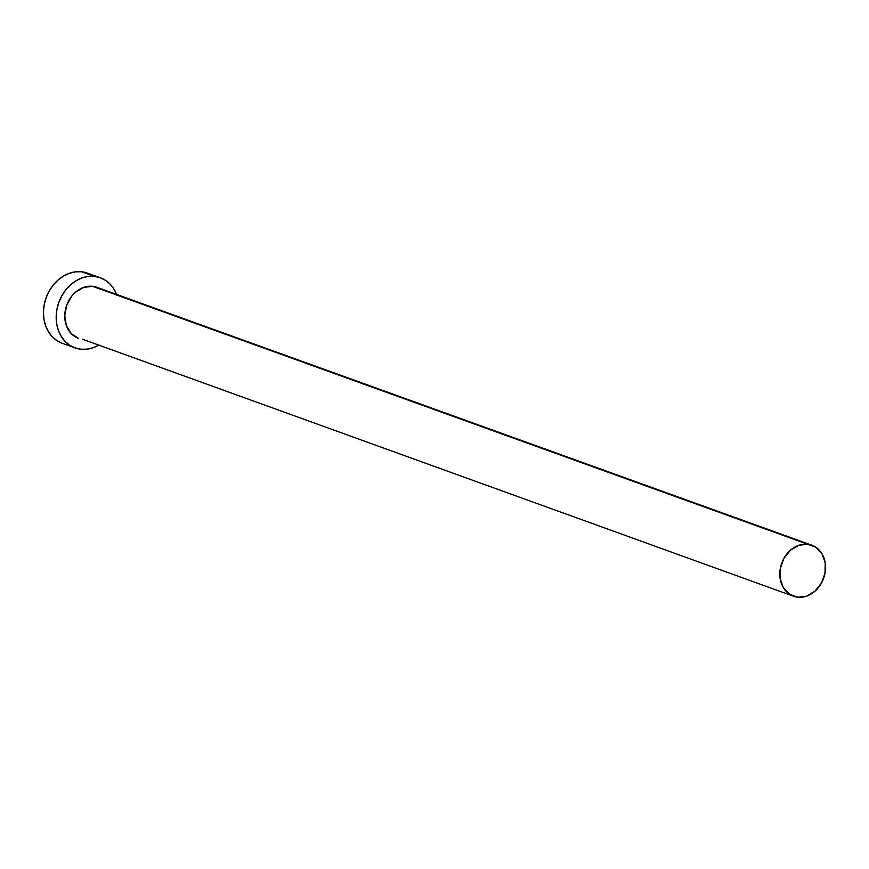 <?xml version="1.0" encoding="UTF-8"?>
<svg xmlns="http://www.w3.org/2000/svg" width="869" height="869" viewBox="0 0 869 869"><rect width="100%" height="100%" fill="white"/><g stroke="black" fill="none" stroke-linecap="round" stroke-linejoin="round"><path stroke-width="1.3" d="M92.592 286.314L807.638 544.244A27.113 22.268 -70.2 0 1 811.885 545.221A27.113 22.268 -70.2 0 1 824.42 575.756A27.113 22.268 -70.2 0 1 797.72 597.209A27.113 22.268 -70.2 0 1 793.484 596.232A27.113 22.268 -70.2 0 1 780.938 565.697A27.113 22.268 -70.2 0 1 807.638 544.244L96.85 287.302A27.113 22.268 109.8 0 0 92.592 286.314A27.113 22.268 109.8 0 0 65.892 307.767A27.113 22.268 109.8 0 0 78.427 338.302L71.106 333.457L66.305 325.473L64.762 315.556L66.696 305.225L71.812 296.047L75.342 292.332L83.663 287.389L92.592 286.314M98.197 345.438A37.28 30.611 -70.2 0 1 80.817 349.219A37.28 30.611 -70.2 0 1 74.984 347.872A37.28 30.611 -70.2 0 1 57.734 305.888A37.28 30.611 -70.2 0 1 94.449 276.385L81.708 271.791L87.573 273.148A37.28 30.611 109.8 0 0 81.708 271.791L94.449 276.385A37.28 30.611 -70.2 0 1 100.283 277.732A37.28 30.611 -70.2 0 1 116.598 294.428M62.22 343.266L56.843 340.561L52.173 336.607L48.36 331.567L45.579 325.625L43.917 319.021L43.45 311.993L44.189 304.823L46.111 297.785L49.131 291.148L53.15 285.162L58.006 280.068L63.502 276.049L69.444 273.268L75.592 271.823L81.708 271.791A37.28 30.611 109.8 0 0 45.003 301.293A37.28 30.611 109.8 0 0 62.242 343.277L74.984 347.872M116.946 295.373L114.165 289.431L110.352 284.391L105.681 280.448L100.304 277.743L94.449 276.385L88.323 276.418L82.175 277.863L76.244 280.644L70.737 284.663L65.892 289.757L61.873 295.742L58.842 302.379L56.93 309.418L56.181 316.588L56.659 323.616L58.31 330.22L61.102 336.162L64.903 341.202L69.585 345.156L74.951 347.861L80.817 349.219L86.933 349.175L93.081 347.741L99.023 344.96M82.674 339.29L793.484 596.232M807.638 544.244L798.72 545.319L790.399 550.262L783.947 558.322L780.351 568.272L780.156 578.591L783.382 587.716L789.552 594.255L797.72 597.209L806.649 596.134L814.97 591.192L821.411 583.132L825.007 573.182L825.213 562.862L821.976 553.738L815.806 547.198L807.638 544.244M96.828 287.291L811.885 545.221M87.541 273.138L100.283 277.732"/></g></svg>
